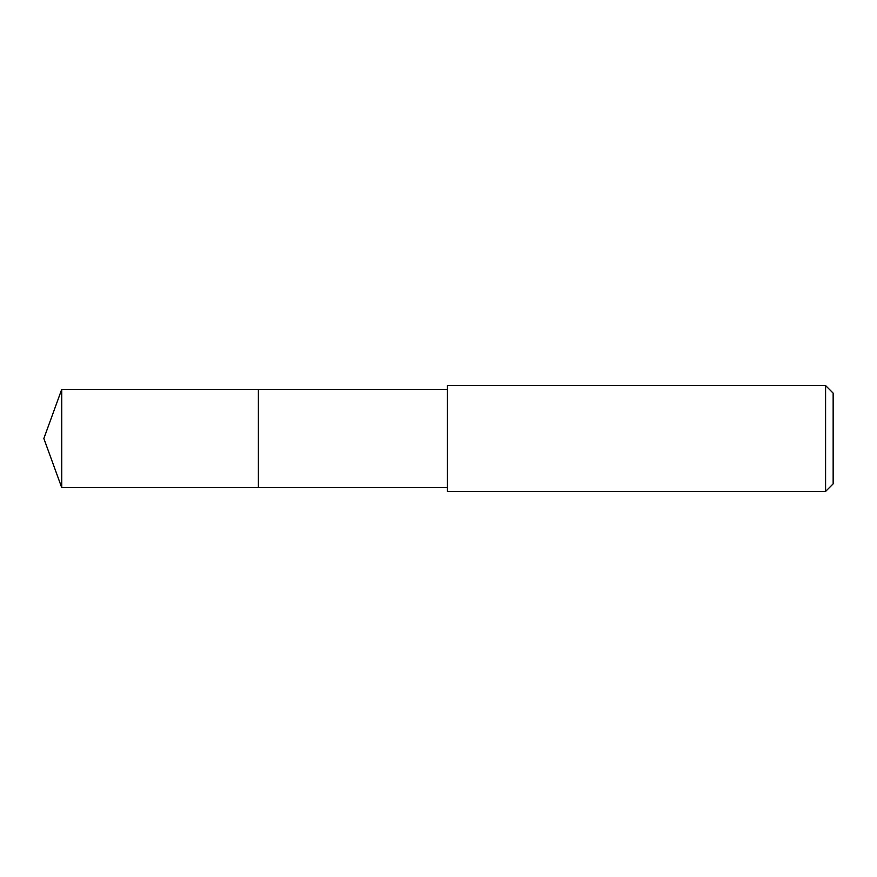 <?xml version="1.0" encoding="UTF-8"?>
<svg xmlns="http://www.w3.org/2000/svg" width="877" height="877" viewBox="0 0 877 877"><rect width="100%" height="100%" fill="white"/><g stroke="black" fill="none" stroke-linecap="round" stroke-linejoin="round"><path stroke-width="1.32" d="M447.445 389.344L61.741 389.344L61.741 487.656L258.375 487.656L258.375 389.344L258.375 487.656L447.445 487.656M61.741 487.656L43.85 438.5L61.741 389.344M447.445 385.562L447.445 491.438L825.586 491.438L825.586 385.562L447.445 385.562M825.586 385.562L833.15 393.126L833.15 483.874L825.586 491.438"/></g></svg>
